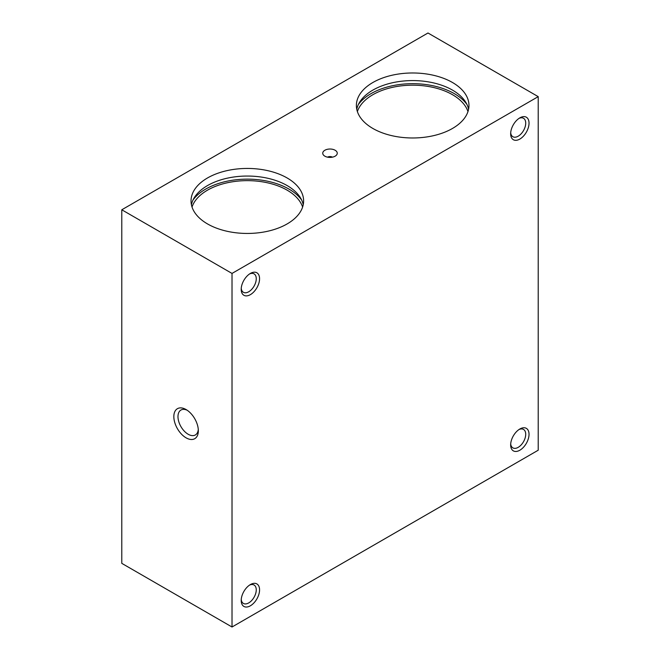 <?xml version="1.0" encoding="UTF-8"?>
<svg xmlns="http://www.w3.org/2000/svg" width="660" height="660" viewBox="0 0 660 660"><rect width="100%" height="100%" fill="white"/><g stroke="black" fill="none" stroke-linecap="round" stroke-linejoin="round"><path stroke-width="0.99" d="M121.787 209.781L121.787 563.36L232.015 627L538.213 450.219L538.213 96.64L427.985 33L121.787 209.781L232.015 273.43L538.213 96.64M335.132 150.249A7.252 4.191 180 0 1 336.625 154.927A7.252 4.191 180 0 1 330 157.402A7.252 4.191 180 0 1 323.375 154.927A7.252 4.191 180 0 1 325.883 149.762A7.252 4.191 180 0 1 335.132 150.249M372.867 128.461A56.298 32.505 0 0 0 434.214 135.506A56.298 32.505 0 0 0 468.971 105.484A56.298 32.505 0 0 0 412.673 72.979A56.298 32.505 0 0 0 356.383 105.484A56.298 32.505 0 0 0 372.867 128.461M207.52 223.93A56.298 32.505 0 0 0 268.867 230.975A56.298 32.505 0 0 0 303.616 200.945A56.298 32.505 0 0 0 247.327 168.44A56.298 32.505 0 0 0 191.029 200.945A56.298 32.505 0 0 0 207.52 223.93M519.849 139.07A12.994 7.499 -60 0 1 510.659 133.765A12.994 7.499 -60 0 1 519.849 117.86A12.994 7.499 -60 0 1 529.031 123.164A12.994 7.499 -60 0 1 519.849 139.07M250.387 294.64A12.994 7.499 -60 0 1 241.205 289.336A12.994 7.499 -60 0 1 250.387 273.43A12.994 7.499 -60 0 1 259.57 278.726A12.994 7.499 -60 0 1 250.387 294.64M519.849 450.219A12.994 7.499 -60 0 1 510.659 444.914A12.994 7.499 -60 0 1 519.849 429A12.994 7.499 -60 0 1 529.031 434.305A12.994 7.499 -60 0 1 519.849 450.219M250.387 605.789A12.994 7.499 -60 0 1 241.205 600.485A12.994 7.499 -60 0 1 250.387 584.57A12.994 7.499 -60 0 1 259.57 589.875A12.994 7.499 -60 0 1 250.387 605.789M232.015 273.43L232.015 627M302.618 207.042A56.298 32.505 0 0 0 247.327 180.642A56.298 32.505 0 0 0 192.027 207.042M301.637 199.996A58.897 33.998 0 0 0 247.327 179.14A58.897 33.998 0 0 0 193.017 199.996M303.237 204.749A56.298 32.505 0 0 0 247.327 176.047A56.298 32.505 0 0 0 191.416 204.749M467.973 111.581A56.298 32.505 0 0 0 412.673 85.181A56.298 32.505 0 0 0 357.382 111.581M466.983 104.528A58.897 33.998 0 0 0 412.673 83.68A58.897 33.998 0 0 0 358.363 104.528M468.584 109.279A56.298 32.505 0 0 0 412.673 80.586A56.298 32.505 0 0 0 356.763 109.279M249.513 585.123A10.643 6.146 -60 0 1 254.05 584.999A10.643 6.146 -60 0 1 255.684 593.53A10.643 6.146 -60 0 1 248.729 602.91A10.643 6.146 -60 0 1 243.408 603.438A10.643 6.146 -60 0 1 241.246 599.453M518.974 429.553A10.643 6.146 -60 0 1 523.512 429.429A10.643 6.146 -60 0 1 525.145 437.959A10.643 6.146 -60 0 1 518.191 447.34A10.643 6.146 -60 0 1 512.861 447.868A10.643 6.146 -60 0 1 510.7 443.883M249.513 273.974A10.643 6.146 -60 0 1 254.05 273.859A10.643 6.146 -60 0 1 255.684 282.389A10.643 6.146 -60 0 1 248.729 291.769A10.643 6.146 -60 0 1 243.408 292.298A10.643 6.146 -60 0 1 241.246 288.304M518.974 118.404A10.643 6.146 -60 0 1 523.512 118.288A10.643 6.146 -60 0 1 525.145 126.819A10.643 6.146 -60 0 1 518.191 136.199A10.643 6.146 -60 0 1 512.861 136.727A10.643 6.146 -60 0 1 510.7 132.743M187.168 410.231A14.388 8.308 -120 0 0 180.964 410.033A14.388 8.308 -120 0 0 178.753 421.567A14.388 8.308 -120 0 0 188.158 434.247A14.388 8.308 -120 0 0 195.352 434.965A14.388 8.308 -120 0 0 198.289 429.487M186.087 437.836A17.325 9.999 -120 0 0 198.33 430.765A17.325 9.999 -120 0 0 186.087 409.555A17.325 9.999 -120 0 0 173.836 416.625A17.325 9.999 -120 0 0 186.087 437.836M327.55 157.154A3.465 1.996 180 0 1 332.45 157.154"/></g></svg>

